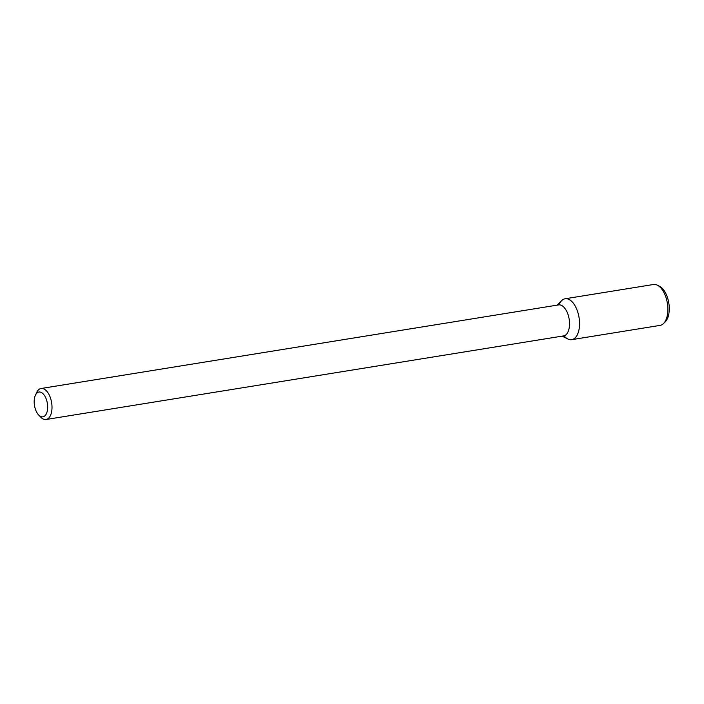 <?xml version="1.0" encoding="UTF-8"?>
<svg xmlns="http://www.w3.org/2000/svg" width="704" height="704" viewBox="0 0 704 704"><rect width="100%" height="100%" fill="white"/><g stroke="black" fill="none" stroke-linecap="round" stroke-linejoin="round"><path stroke-width="1.06" d="M36.485 411.805A12.558 6.53 80.8 0 1 35.42 395.217A12.558 6.53 80.8 0 1 44.326 395.287A12.558 6.53 80.8 0 1 47.027 412.034A12.558 6.53 80.8 0 1 38.597 414.902A12.558 6.53 80.8 0 1 36.485 411.805M35.42 395.217L36.687 392.48A15.699 8.158 80.8 0 1 41.07 388.494A15.699 8.158 80.8 0 1 51.63 402.697A15.699 8.158 80.8 0 1 46.077 419.496A15.699 8.158 80.8 0 1 40.665 417.094L38.597 414.902M41.07 388.494L558.598 304.902A15.699 8.158 80.8 0 1 569.158 319.097A15.699 8.158 80.8 0 1 563.605 335.905L46.077 419.496M557.137 305.14L561.607 300.67A20.715 10.762 80.8 0 1 579.049 317.504A20.715 10.762 80.8 0 1 567.794 338.967L562.144 336.134M558.985 304.858A20.715 10.762 80.8 0 1 565.127 298.769A20.715 10.762 80.8 0 1 579.049 317.504A20.715 10.762 80.8 0 1 571.736 339.662A20.715 10.762 80.8 0 1 563.992 335.817M565.127 298.769L653.444 284.504A20.715 10.762 80.8 0 1 657.378 285.199A20.715 10.762 80.8 0 1 667.366 303.239A20.715 10.762 80.8 0 1 663.564 323.497A20.715 10.762 80.8 0 1 660.044 325.398L571.736 339.662M657.378 285.199L659.542 286.29A19.202 9.979 80.8 0 1 668.8 303.002A19.202 9.979 80.8 0 1 665.28 321.79L663.564 323.497"/></g></svg>
